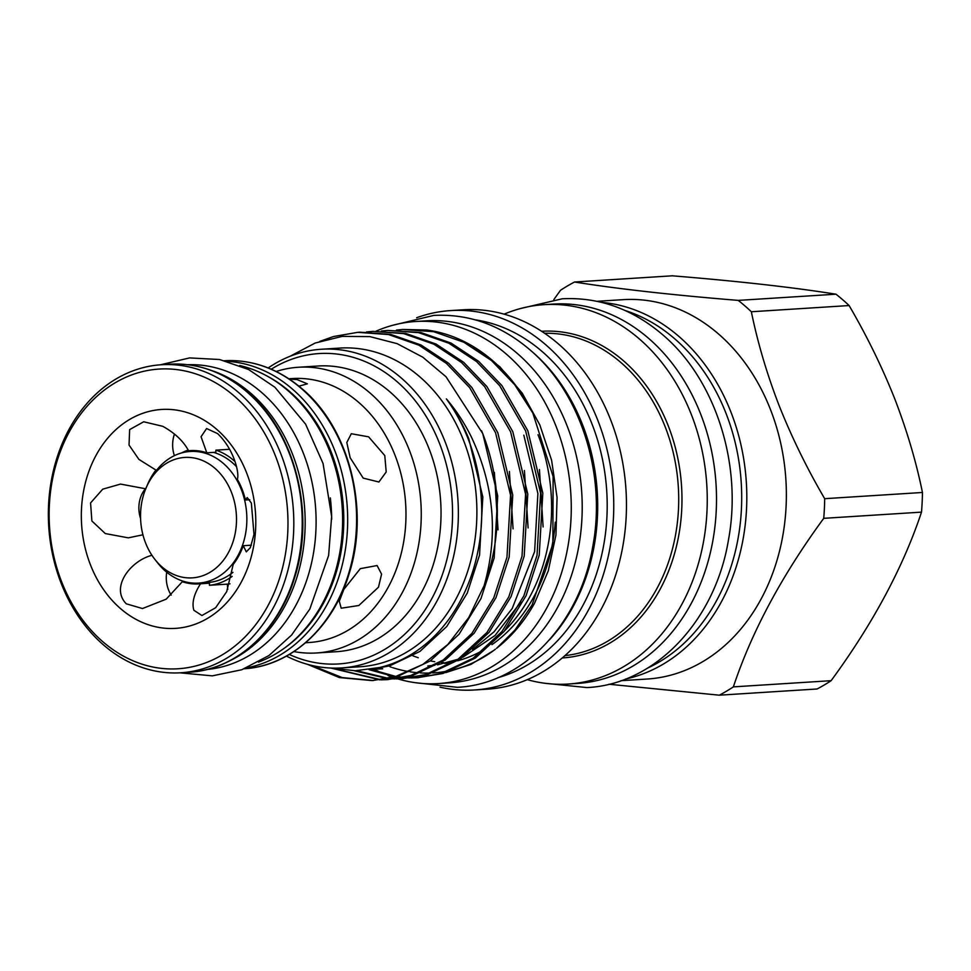 <?xml version="1.0" encoding="UTF-8"?>
<svg xmlns="http://www.w3.org/2000/svg" width="971" height="971" viewBox="0 0 971 971"><rect width="100%" height="100%" fill="white"/><g stroke="black" fill="none" stroke-linecap="round" stroke-linejoin="round"><path stroke-width="1.46" d="M211.035 370.327A152.726 121.326 86.4 0 1 250.639 393.121A152.726 121.326 86.4 0 1 304.578 537.449A152.726 121.326 86.4 0 1 229.447 660.948M187.694 364.708A152.726 121.326 86.4 0 1 261.575 392.43A152.726 121.326 86.4 0 1 312.601 557.985A152.726 121.326 86.4 0 1 207.005 669.468M625.093 310.514A187.427 148.903 86.4 0 1 674.772 338.843A187.427 148.903 86.4 0 1 740.922 516.645A187.427 148.903 86.4 0 1 647.754 668.012M375.995 331.184A181.395 144.096 86.4 0 1 415.527 321.51A181.395 144.096 86.4 0 1 551.237 414.981A181.395 144.096 86.4 0 1 547.389 606.802A181.395 144.096 86.4 0 1 438.479 683.56A181.395 144.096 86.4 0 1 397.77 678.887M396.848 678.608A181.395 144.096 86.4 0 1 393.473 677.515M392.757 677.273A181.395 144.096 86.4 0 1 387.999 675.537M383.861 673.838A181.395 144.096 86.4 0 1 374.345 669.274M415.527 321.51L426.475 320.818A181.395 144.096 86.4 0 1 562.173 414.289A181.395 144.096 86.4 0 1 558.337 606.11A181.395 144.096 86.4 0 1 449.415 682.868L438.479 683.56M289.309 654.454A155.494 123.535 -93.6 0 0 422.154 614.182A155.494 123.535 -93.6 0 0 439.499 443.371A155.494 123.535 -93.6 0 0 271.237 369.211M268.19 367.948A159.669 126.837 86.4 0 1 321.304 349.257A159.669 126.837 86.4 0 1 444.985 441.465A159.669 126.837 86.4 0 1 341.501 667.939A159.669 126.837 86.4 0 1 286.457 656.093M321.304 349.257L339.814 348.079A159.669 126.837 86.4 0 1 463.507 440.288A159.669 126.837 86.4 0 1 360.01 666.761L341.501 667.939M369.004 669.662L394.687 676.751M395.804 676.921L402.285 677.624M403.39 677.697L409.847 677.952M410.951 677.952L417.372 677.734L440.798 673.595L473.18 658.18L501.946 631.526L523.842 595.891L537.036 555.278L540.604 493.232L525.639 430.881L499.689 385.705L476.482 361.503L448.881 343.236L418.586 332.64L387.817 330.431L381.421 331.014M387.817 330.431L420.795 332.495L451.078 343.091L478.691 361.37L501.886 385.56L527.836 430.748L542.813 493.098L539.233 555.133L526.051 595.745L504.143 631.393L475.389 658.035L443.007 673.461L417.372 677.734M418.477 677.661L412.044 677.807M410.939 677.794L404.482 677.479M403.378 677.394L396.896 676.617M395.78 676.435L371.104 669.48M307.431 664.322L339.389 677.576L372.294 680.598L395.707 676.459L422.834 664.419L447.849 644.465L468.775 617.544L484.116 585.647C498.366 535.312 494.19 485.913 471.603 437.472C464.648 423.283 456.236 410.43 446.369 398.911A163.14 129.592 86.4 0 1 468.071 438.698A163.14 129.592 86.4 0 1 379.685 667.502L355.265 670.743L330.82 668.048M289.977 356.321L315.223 343.018L342.205 336.391L369.817 336.597L397.127 343.649L422.798 357.194L446.053 376.797L482.757 433.6L497.722 495.95L494.154 557.997L480.961 598.609L459.065 634.245L430.299 660.899L397.916 676.314L372.294 680.598M373.386 680.525L342.205 677.588L311.8 665.438M481.555 430.736A174.246 138.416 86.4 0 1 482.708 433.6A174.246 138.416 86.4 0 1 484.116 585.647M331.329 668.169L379.782 679.858M380.887 679.858L387.308 679.639L410.745 675.5L443.128 660.086L471.882 633.432L493.79 597.796L506.971 557.184L510.552 495.137L495.574 432.787L469.624 387.611L446.429 363.409L418.817 345.142L388.534 334.546L357.765 332.337L333.539 336.524L319.775 341.404M359.974 332.191L390.743 334.4L421.026 344.996L448.638 363.275L471.833 387.465L497.783 432.653L512.749 495.004L509.18 557.038L495.987 597.651L474.091 633.298L445.325 659.94L412.942 675.367L387.32 679.639M388.412 679.566L381.991 679.712M380.887 679.7L335.711 669.068M354.306 670.755L387.259 678.571M388.364 678.656L394.809 678.899M395.925 678.899L402.334 678.693L425.771 674.554L458.154 659.127L486.92 632.485L508.816 596.837L522.01 556.225L525.578 494.19L510.6 431.84L484.663 386.652L461.456 362.462L433.843 344.183L403.56 333.587L372.791 331.378L366.395 331.973M372.791 331.378L405.769 333.454L436.052 344.05L463.665 362.317L486.859 386.519L512.809 431.694L527.775 494.045L524.206 556.092L511.025 596.704L489.117 632.339L460.363 658.993L427.968 674.408L402.346 678.693M403.451 678.62L397.018 678.765M395.913 678.741L389.456 678.438M388.351 678.341L356.77 670.718M369.029 669.662L389.602 665.888L419.885 651.444L446.769 626.501L467.233 593.135L479.54 555.109L482.83 497.031L468.762 438.661C462.609 423.781 455.144 410.527 446.369 398.911M427.81 665.948L434.826 665.256M437.484 664.856L457.924 659.285M462.912 657.209L495.052 635.483L520.929 601.984M543.117 526.962L539.451 469.539M472.598 649.514L494.057 631.793L512.19 608.514L534.608 551.625L537.898 493.535L523.818 435.166M528.09 527.921L524.425 470.498M513.064 528.867L509.399 471.445M375.194 668.995L380.195 668.934M498.038 529.826L494.373 472.404M372.682 669.31L382.732 668.801M538.007 434.705A161.951 128.657 86.4 0 1 504.847 630.531M555.266 522.216A161.951 128.657 86.4 0 1 491.921 644.647M484.857 649.198A161.951 128.657 86.4 0 1 457.644 660.79M454.343 661.627A161.951 128.657 86.4 0 1 444.609 663.436M601.619 302.369A190.073 150.991 86.4 0 1 730.872 411.935A190.073 150.991 86.4 0 1 625.494 679.057M597.007 301.313L623.188 299.651A190.073 150.991 86.4 0 1 770.428 409.422A190.073 150.991 86.4 0 1 647.232 679.032L621.052 680.683M504.131 314.167A190.073 150.991 86.4 0 1 544.088 304.663A190.073 150.991 86.4 0 1 691.316 414.435A190.073 150.991 86.4 0 1 568.12 684.045A190.073 150.991 86.4 0 1 527.289 679.664M544.088 304.663L553.336 304.081A190.073 150.991 86.4 0 1 700.577 413.852A190.073 150.991 86.4 0 1 577.381 683.45L568.12 684.045M416.644 317.735A190.073 150.991 86.4 0 1 450.58 310.586L463.288 309.785A190.073 150.991 86.4 0 1 610.528 419.557A190.073 150.991 86.4 0 1 487.333 689.167L474.625 689.968A190.073 150.991 86.4 0 1 440.057 687.177M450.58 310.586A190.073 150.991 86.4 0 1 597.82 420.37A190.073 150.991 86.4 0 1 474.625 689.968M531.258 350.98A181.808 144.436 86.4 0 1 582.43 424.436A181.808 144.436 86.4 0 1 549.562 639.719M475.305 319.847A181.808 144.436 86.4 0 1 591.946 423.841A181.808 144.436 86.4 0 1 497.989 677.661M608.963 684.239L719.317 695.187L817.084 688.985A223.524 177.572 86.4 0 0 831.127 680.683L733.36 686.873A223.524 177.572 86.4 0 1 719.317 695.187M733.36 686.873C751.736 631.684 781.861 575.5 823.736 518.332L921.503 512.13C903.127 567.331 873.002 623.516 831.127 680.683M553.822 299.602L560.473 290.317A223.524 177.572 86.4 0 1 574.529 282.015L672.296 275.813C738.239 281.177 792.809 287.307 836.007 294.201A223.524 177.572 86.4 0 1 849.115 305.549C866.885 335.966 882.044 366.929 894.607 398.462C906.89 430.323 916.175 461.662 922.45 492.479L824.682 498.681A223.524 177.572 86.4 0 1 823.736 518.332M824.682 498.681C807.071 468.58 791.899 437.605 779.191 405.769C767.005 374.223 757.72 342.884 751.348 311.752L849.115 305.549M922.45 492.479A223.524 177.572 86.4 0 1 921.503 512.13M213.511 452.389A65.943 52.385 86.4 0 1 232.47 462.791A65.943 52.385 86.4 0 1 236.463 466.602M154.899 559.417L157.666 562.925A65.943 52.385 -93.6 0 0 165.507 571.179A65.943 52.385 -93.6 0 0 198.582 583.098A65.943 52.385 -93.6 0 0 245.202 535.567A65.943 52.385 -93.6 0 0 223.318 463.373A65.943 52.385 -93.6 0 0 190.243 451.466A65.943 52.385 -93.6 0 0 152.192 476.627L149.898 480.463A60.336 47.931 -93.6 0 0 154.899 559.417A60.336 47.931 -93.6 0 0 162.072 566.967A60.336 47.931 -93.6 0 0 228.561 552.329A60.336 47.931 -93.6 0 0 214.967 468.338A60.336 47.931 -93.6 0 0 149.898 480.463M239.679 365.509A152.726 121.326 86.4 0 1 288.084 390.755A152.726 121.326 86.4 0 1 341.501 540.641A152.726 121.326 86.4 0 1 258.48 662.113M316.473 652.973L336.245 651.723A143.138 113.716 -93.6 0 0 437.448 548.566A143.138 113.716 -93.6 0 0 389.929 391.859A143.138 113.716 -93.6 0 0 318.136 366.006L298.364 367.256A143.138 113.716 86.4 0 1 370.157 393.121A143.138 113.716 86.4 0 1 417.664 549.829A143.138 113.716 86.4 0 1 316.473 652.973A143.138 113.716 86.4 0 1 293.897 651.577M192.088 450.544L188.592 450.762A66.781 53.053 86.4 0 1 190.34 450.617A66.781 53.053 86.4 0 1 206.811 452.814L201.058 436.744L206.605 428.539L217.565 433.588C234.873 449.986 239.643 474.916 237.288 479.213A66.781 53.053 86.4 0 1 245.445 500.004L247.204 497.553L251.355 503.039L254.001 534.414L250.348 547.644L246.306 551.856L243.248 545.714A66.781 53.053 86.4 0 1 233.198 564.467L226.704 591.63L215.647 607.725L201.932 615.517L193.86 610.274C191.688 602.967 193.909 594.131 200.524 583.765A66.781 53.053 86.4 0 1 198.788 583.911A66.781 53.053 86.4 0 1 182.317 581.726L166.175 599.18L142.494 608.538L126.291 603.816C110.075 587.346 130.527 560.825 151.84 555.327A66.781 53.053 86.4 0 1 151.075 553.956M216.63 429.267A109.687 87.135 86.4 0 1 241.354 581.969A109.687 87.135 86.4 0 1 120.489 608.562A109.687 87.135 86.4 0 1 95.765 455.872A109.687 87.135 86.4 0 1 216.63 429.267M234.363 396.18A150.153 119.287 -93.6 0 0 68.905 432.605A150.153 119.287 -93.6 0 0 102.744 641.649A150.153 119.287 -93.6 0 0 268.214 605.224A150.153 119.287 -93.6 0 0 234.363 396.18M103.448 644.89A154.316 122.589 86.4 0 1 52.228 475.948A154.316 122.589 86.4 0 1 161.32 364.744A154.316 122.589 86.4 0 1 238.708 392.624A154.316 122.589 86.4 0 1 289.941 561.566A154.316 122.589 86.4 0 1 180.837 672.769A154.316 122.589 86.4 0 1 103.448 644.89M276.152 371.492A143.138 113.716 86.4 0 1 298.364 367.256M288.873 378.787L292.441 378.556A132.238 105.05 86.4 0 1 358.772 402.443A132.238 105.05 86.4 0 1 402.662 547.219A132.238 105.05 86.4 0 1 309.179 642.511L305.61 642.741M298.934 386.155L307.37 383.836L297.017 379.552L289.394 379.127M384.783 455.569L368.604 436.829L351.308 433.721L346.805 442.497L350.167 457.766L363.203 478.12L378.908 482.004L386.203 471.967L384.783 455.569M378.484 587.188L381.579 574.152L377.1 565.547L360.314 568.654L343.855 589.385L339.292 601.255L341.197 608.21L358.833 605.503L378.484 587.188M245.445 500.004L249.778 499.725M229.629 449.282L215.914 450.156A27.079 21.508 -93.6 0 0 215.817 452.243L206.811 452.814M146.791 486.362A66.781 53.053 86.4 0 1 155.93 470.073L156.768 470.025M155.93 470.073L138.889 459.392L129.034 445.021L129.641 429.595L143.696 421.778L162.776 426.318C174.841 432.993 183.446 441.15 188.592 450.762M174.477 434.037A27.079 21.508 -93.6 0 0 174.392 455.654M142.931 534.803L128.281 537.849L105.281 533.552L91.881 520.99L90.57 502.942L102.72 489.178L120.538 484.08L145.868 488.826M145.48 488.644A27.079 21.508 -93.6 0 0 140.577 518.514M232.178 576.386A68.856 54.692 86.4 0 1 209.445 585.282A27.079 21.508 -93.6 0 1 209.53 583.195L200.524 583.765M182.317 581.726L184.466 581.593M199.407 583.037A66.781 53.053 -93.6 0 0 206.046 583.413M251.404 545.192L243.248 545.714M166.733 572.21A27.079 21.508 -93.6 0 0 171.187 595.114M229.993 583.814A68.856 54.692 86.4 0 1 227.445 584.141A27.079 21.508 -93.6 0 0 227.772 589.336M209.445 585.282L227.445 584.141M330.322 497.917A152.726 121.326 86.4 0 1 331.681 519.327M232.955 572.344A65.943 52.385 86.4 0 1 207.733 582.515L198.582 583.098M215.914 450.156A68.856 54.692 86.4 0 1 234.97 461.516M181.456 452.972A68.856 54.692 86.4 0 1 188.228 450.119M836.007 294.201L738.239 300.391A223.524 177.572 86.4 0 1 751.348 311.752M738.239 300.391C672.296 295.026 617.726 288.909 574.529 282.015M402.844 329.472L426.609 330.006A174.246 138.416 86.4 0 1 472.513 346.113L499.822 366.759L522.252 393.194L539.827 424.922L551.601 460.23L557.063 497.443L555.946 534.972L548.312 570.754L534.487 603.355A170.423 135.382 86.4 0 1 496.594 648.3L514.97 630.033L532.12 604.897L552.851 543.93L553.13 476.567L532.8 412.966L514.715 384.747L491.52 360.557L463.907 342.278L433.612 331.681L402.844 329.472L396.447 330.067M495.428 649.198A170.423 135.382 86.4 0 1 453.943 669.614M449.355 670.706A170.423 135.382 86.4 0 1 432.605 672.939M430.541 673.037A170.423 135.382 86.4 0 1 420.346 672.915M418.792 672.806A170.423 135.382 86.4 0 1 410.357 671.847M408.973 671.629A170.423 135.382 86.4 0 1 394.02 668.084M393.813 668.024A170.423 135.382 86.4 0 1 392.685 667.672M391.483 667.271A170.423 135.382 86.4 0 1 389.99 666.761M472.513 346.113A174.246 138.416 86.4 0 1 532.8 412.966M445.774 672.612L470.874 664.443L494.215 650.157M541.587 331.281A163.662 130.017 86.4 0 1 668.242 425.808A163.662 130.017 86.4 0 1 562.282 657.962M564.976 655.619A161.611 128.378 -93.6 0 0 665.159 426.779A161.611 128.378 -93.6 0 0 544.549 333.259M244.474 668.728A154.316 122.589 -93.6 0 0 352.825 557.075A154.316 122.589 -93.6 0 0 301.496 388.643A154.316 122.589 -93.6 0 0 224.956 360.714M247.132 392.09A154.316 122.589 -93.6 0 0 169.731 364.21C198.023 362.753 224.022 372.099 247.726 392.26C294.917 431.67 315.526 512.676 294.832 576.92C278.835 631.089 235.977 669.917 189.26 672.235A154.316 122.589 -93.6 0 0 298.352 561.032A154.316 122.589 -93.6 0 0 247.132 392.09M284.467 648.094A151.537 120.392 -93.6 0 0 289.674 391.58A151.537 120.392 -93.6 0 0 267.231 376.129M227.238 361.321A154.316 122.589 86.4 0 1 292.574 389.213A154.316 122.589 86.4 0 1 345.166 550.812A154.316 122.589 86.4 0 1 246.67 667.842M392.636 325.309L433.819 315.405C468.932 313.669 500.963 325.139 529.935 349.827C580.767 392.77 606.535 474.491 592.735 546.734C579.905 623.649 522.738 684.264 457.39 687.31L415.285 682.686M412.906 655.838L418.246 657.755M430.274 660.911L434.753 661.7M441.429 662.489L443.759 662.659M544.731 683.244L586.945 687.577C655.425 684.409 715.311 620.615 728.481 539.803C742.572 464.454 715.578 379.455 662.659 334.728C632.4 308.936 598.949 296.956 562.294 298.777L520.978 308.414M357.765 332.337L359.962 332.191M198.727 450.92L190.243 451.466M224.107 360.763C252.399 359.306 278.398 368.652 302.102 388.813C349.293 428.223 369.902 509.229 349.196 573.485C333.199 627.642 290.341 666.47 243.624 668.788M161.32 364.744L169.731 364.21M179.817 672.83L212.321 675.852L241.755 669.747L268.979 655.51L291.591 635.07L309.822 609.035L328.623 555.461L331.633 516.451L323.064 463.507L305.598 424.157L274.914 387.259L248.564 369.514L219.604 359.525L189.6 357.911L160.3 364.817M180.837 672.769L189.26 672.235"/></g></svg>
